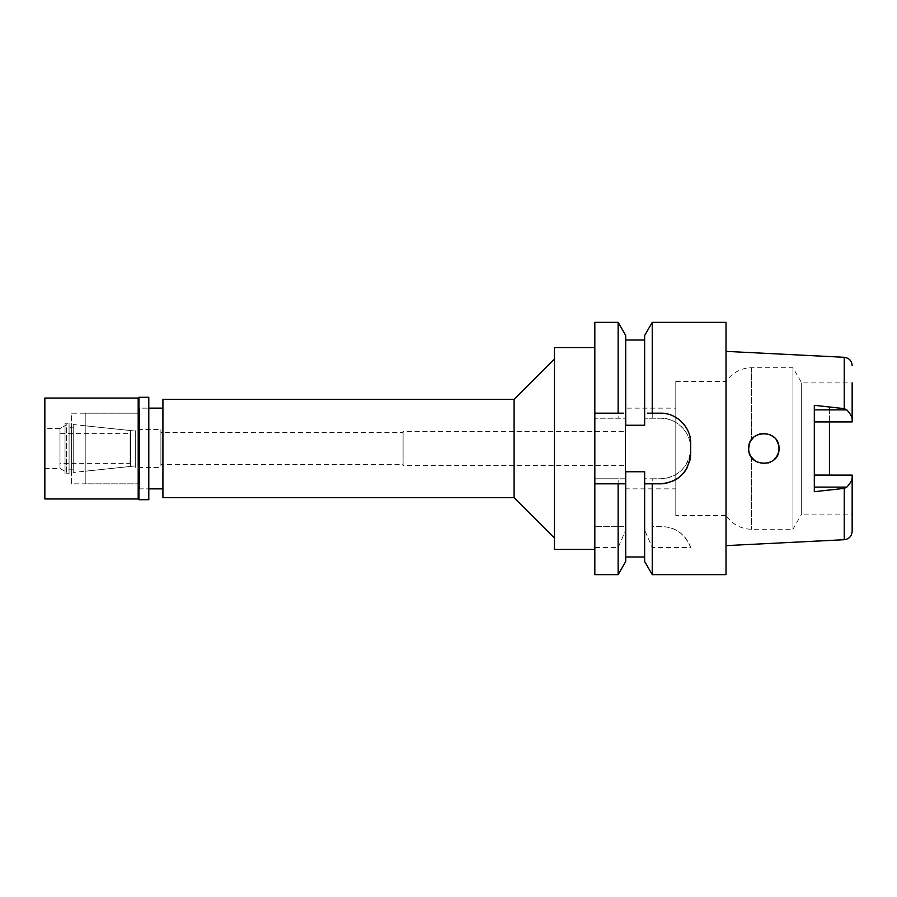 <?xml version="1.0" encoding="UTF-8"?>
<svg xmlns="http://www.w3.org/2000/svg" width="897" height="897" viewBox="0 0 897 897"><rect width="100%" height="100%" fill="white"/><g stroke="black" fill="none" stroke-linecap="round" stroke-linejoin="round"><path stroke-width="0.67" stroke-dasharray="4.49 3.36" d="M814.308 405.321L814.308 475.096L852.15 475.085L829.445 475.085L852.15 475.085L852.15 531.405M675.8 515.607L675.8 381.393L675.8 515.607L726.256 515.607L726.256 381.393L726.256 515.607A30.274 30.274 0 0 0 751.54 529.23L792.937 529.23L792.937 367.77L792.937 529.23L801.671 514.093L801.671 382.907L801.671 514.093L852.15 514.093M675.8 381.393L726.256 381.393A30.274 30.274 0 0 1 751.54 367.77L792.937 367.77L801.671 382.907L852.15 382.907L852.15 421.904L852.15 382.907L852.15 421.904L829.445 421.915L829.445 406.969L829.445 421.915L852.15 421.915L814.308 421.915M844.245 357.286L844.245 408.628L846.824 409.895C850.322 413.741 852.105 416.858 852.15 419.247M844.245 408.628L829.445 406.969M829.445 490.031L844.245 488.372L844.245 539.714M726.009 545.623L726.009 351.377L726.009 545.623M770.142 434.731L773.898 437.175L776.679 440.461L778.988 448.5L778.405 452.66L776.578 456.685M774.1 459.634L770.467 462.112M768.045 463.043L762.17 463.547M761.845 463.502L754.523 460.419L751.54 457.313L754.545 460.441M751.193 456.808L750.767 456.102M749.589 453.557L748.715 448.5L749.23 452.402M749.219 444.632L751.114 440.315M753.659 437.299L759.411 434.025M760.219 433.8L768.987 434.26M774.089 437.344L776.578 440.315M814.308 475.096L814.308 491.679M778.988 448.5L778.405 444.329L778.988 448.5L778.405 452.649M776.667 440.449L773.898 437.175M770.422 434.866L766.386 433.576M762.416 433.43L758.2 434.462M758.167 462.527L762.484 463.57M770.377 462.157L766.43 463.413L770.4 462.146M750.789 440.842L749.612 443.376L750.789 440.842M749.118 445.002L748.715 448.5L749.118 445.002M749.219 452.368L748.715 448.5M758.223 434.451L762.45 433.43M766.408 433.576L770.456 434.877M762.45 463.57L758.156 462.527M675.8 408.135L675.8 417.385L675.8 408.135L625.444 408.135L625.444 488.865L675.8 488.865L675.8 479.615L675.8 488.865M675.811 417.385L675.8 479.615M675.811 479.615L675.8 417.385M625.444 488.865L625.444 408.135M625.444 431.345L625.444 465.655L625.444 431.345L403.089 431.345L403.089 465.655L625.444 465.655M403.089 465.655L403.089 431.345M403.089 432.354L403.089 464.646L403.089 432.354L160.899 432.354L160.899 464.646L403.089 464.646M160.899 464.646L160.899 432.354M160.899 429.573L160.899 467.427L160.899 429.573L135.671 429.573L135.671 467.427L160.899 467.427M135.671 467.427L135.671 429.573M135.671 431.098L135.671 465.902L135.671 431.098L85.215 425.795L85.215 471.205L135.671 465.902M85.215 471.205L85.215 425.795M85.215 413.181L85.215 483.819L85.215 413.181L139.708 413.181L139.708 483.819L139.708 413.181L139.708 483.819L85.215 483.819M139.708 408.135L139.708 488.865L139.708 408.135L148.79 408.135L139.708 408.135L139.708 488.865L148.79 488.865L139.708 488.865L139.708 408.135M162.918 488.865L162.918 408.135L162.918 488.865M162.918 497.7L162.918 399.3M514.093 399.3L514.093 497.7M554.458 358.935L554.458 538.065L554.458 358.935M554.458 549.413L554.458 347.588M594.823 549.413L594.823 347.588L594.823 549.413M594.823 574.641L594.823 322.359M644.651 483.819L644.651 471.755L625.725 471.755L625.725 478.774L618.145 478.774L618.145 526.707L594.823 526.707L625.725 526.707L625.725 530.082L618.145 547.473L594.823 547.473M618.145 547.473L618.145 574.641M625.725 483.819L623.258 483.819M620.152 483.819L594.823 483.819M618.145 413.181L623.404 413.181M647.376 413.181L652.231 413.181M667.088 413.921A30.274 30.274 0 0 1 673.546 416.174M679.332 419.818A30.274 30.274 0 0 1 684.108 424.617M687.73 430.392A30.274 30.274 0 0 1 689.961 436.828M690.69 443.454L690.69 453.546M689.928 460.296A30.274 30.274 0 0 1 687.64 466.788M683.974 472.562A30.274 30.274 0 0 1 679.164 477.316M673.4 480.893A30.274 30.274 0 0 1 666.998 483.091M660.416 483.819L649.529 483.819M618.145 322.359L618.145 418.226L625.725 418.226L625.725 425.245L644.651 425.245L644.651 413.181M625.725 413.181L625.725 340.019L625.725 418.226L594.823 418.226L618.145 418.226M618.145 526.707L625.725 526.707L625.725 478.774L594.823 478.774L618.145 478.774M644.651 530.082L644.651 471.755L644.651 478.774L652.231 478.774L652.231 526.707L661.952 526.707C675.004 526.718 684.59 533.637 690.69 547.473L652.231 547.473L644.651 530.082L644.651 478.774L660.416 478.774A30.274 30.274 0 0 0 690.69 448.5A30.274 30.274 0 0 0 660.416 418.226L644.651 418.226L644.651 425.245L644.651 340.019M625.725 530.082L625.725 561.511M625.725 471.755L625.725 556.981L625.725 471.755M690.69 547.473A30.274 30.274 0 0 0 661.952 526.707L652.231 526.707M652.231 574.641L652.231 547.473M652.231 478.774L660.416 478.774C677.078 477.462 687.102 468.57 690.477 452.11C693.28 435.034 677.706 417.509 660.416 418.226L644.651 418.226L644.651 335.489M652.231 418.226L652.231 322.359M726.009 322.359L726.009 574.641M852.15 477.753C852.105 480.13 850.322 483.248 846.824 487.105L844.245 488.372M130.626 430.571L130.626 466.429L130.626 430.571L73.218 424.539M73.218 424.528L73.218 472.472L73.218 424.528M130.626 466.429L73.218 472.461M130.626 432.859L130.626 464.141M130.121 464.141L130.121 432.859M130.121 433.363L130.121 463.637L130.121 433.363L59.987 433.363L59.987 463.637L130.121 463.637M59.987 463.637L59.987 433.363M59.987 428.575L59.987 468.425L59.987 428.575L59.987 468.425L59.987 428.575L65.032 425.66L65.032 471.34L65.032 425.66M66.546 472.214L66.546 424.786L59.987 428.564L44.85 428.575L44.85 468.425L59.987 468.436L66.546 472.214L66.546 424.786M66.546 427.813L66.546 469.187L66.546 427.813L73.218 427.813L73.218 469.187L73.218 427.813M73.218 469.187L66.546 469.187M148.79 408.135L148.79 488.865L148.79 408.135M139.708 483.819L139.708 413.181L71.592 413.181L71.592 483.819L139.708 483.819M71.592 483.819L71.592 413.181M71.592 427.062L71.592 469.938L71.592 427.062L69.069 427.062L69.069 469.938L71.592 469.938M69.069 469.938L69.069 427.062M69.069 423.272L69.069 473.728L69.069 423.272L65.032 423.272L65.032 473.728L69.069 473.728M65.032 473.728L65.032 423.272M59.987 468.425L65.032 471.34M44.85 468.425L44.85 428.575M44.85 498.956L44.85 398.044M138.194 398.044L138.194 498.956M138.945 499.719L138.945 397.281M148.79 397.281L148.79 499.719M846.824 409.895L829.445 409.907M751.54 367.77L751.54 439.687L751.54 367.77M751.54 457.313L751.54 529.23L751.54 457.313M829.445 487.105L846.824 487.105"/><path stroke-width="1.35" d="M726.009 545.623L844.245 539.714C849.078 539.041 851.713 536.271 852.15 531.405L852.15 475.096L814.308 475.085M829.445 475.085L829.445 421.904L829.445 475.085M814.308 421.915L852.15 421.915L852.15 382.907M852.15 419.247C852.105 416.87 850.334 413.752 846.824 409.895L844.234 408.628L844.245 357.286L726.009 351.377M778.988 448.5C779.885 428.957 747.851 428.957 748.715 448.5C747.717 467.909 779.942 468.122 778.988 448.5L778.405 452.66L776.69 456.528L778.405 452.649M776.578 456.685L774.1 459.634M770.467 462.112L768.045 463.043M758.156 462.527L754.545 460.43L751.193 456.808M750.767 456.102L749.589 453.557M748.715 448.5L749.219 444.632M751.114 440.315L753.659 437.299M759.411 434.025L760.219 433.8M768.987 434.26L770.142 434.731M770.456 434.877L774.089 437.344M776.578 440.315L778.405 444.34L776.667 440.449M844.245 539.714L844.245 488.372L814.308 491.679L814.308 405.321L844.234 408.628M773.898 437.175L770.422 434.866M766.386 433.576L762.416 433.43M758.2 434.462L754.512 436.592M754.545 460.441L758.167 462.527M751.193 440.214L750.789 440.842L751.193 440.214M749.612 443.376L749.118 445.002L749.612 443.376M754.523 436.581L758.223 434.451M762.45 433.43L766.408 433.576M162.918 408.135L148.79 408.135M162.918 488.865L148.79 488.865M162.918 399.3L162.918 497.7L514.093 497.7L514.093 399.3L162.918 399.3M554.458 358.935L514.093 399.3M554.458 538.065L514.093 497.7M594.823 347.588L554.458 347.588L554.458 549.413L594.823 549.413M623.404 413.181L618.145 413.181L618.145 322.359L594.823 322.359L594.823 413.181L618.145 413.181L594.823 413.181L594.823 574.641L618.145 574.641L618.145 483.819L625.725 483.819L625.725 471.755L644.651 471.755L644.651 561.511L644.651 483.819L649.529 483.819M594.823 483.819L618.145 483.819M623.258 483.819L620.152 483.819M644.651 483.819L652.231 483.819L652.231 574.641L726.009 574.641L726.009 322.359L652.231 322.359L644.651 335.489L644.651 425.245L625.725 425.245L625.725 335.489L625.725 413.181M652.231 322.359L652.231 413.181L647.376 413.181M689.961 436.828A30.274 30.274 0 0 1 690.69 443.454C691.251 427.521 676.495 412.642 660.416 413.181L652.231 413.181L660.416 413.181A30.274 30.274 0 0 1 667.088 413.921M673.546 416.174A30.274 30.274 0 0 1 679.332 419.818M684.108 424.617A30.274 30.274 0 0 1 687.73 430.392M666.998 483.091A30.274 30.274 0 0 1 660.416 483.819C678.625 482.171 688.717 472.08 690.69 453.546A30.274 30.274 0 0 1 689.928 460.296M687.64 466.788A30.274 30.274 0 0 1 683.974 472.562M679.164 477.316A30.274 30.274 0 0 1 673.4 480.893M618.145 574.641L625.725 561.511L625.725 483.819M652.231 483.819L660.416 483.819M690.69 443.454L690.69 453.546M644.651 413.181L644.651 340.019L625.725 340.019M844.245 488.372L846.824 487.105C850.334 483.248 852.105 480.13 852.15 477.753M44.85 398.044L44.85 498.956L138.194 498.956L138.194 398.044L44.85 398.044M138.945 397.281L138.945 499.719L148.79 499.719L148.79 397.281L138.945 397.281L138.194 398.044M138.945 499.719L138.194 498.956M814.308 409.895L846.824 409.895M846.824 487.105L814.308 487.093M852.15 365.595C851.791 360.818 849.156 358.049 844.234 357.286M644.651 556.981L625.725 556.981M644.651 561.511L652.231 574.641M625.725 335.489L618.145 322.359"/></g></svg>
